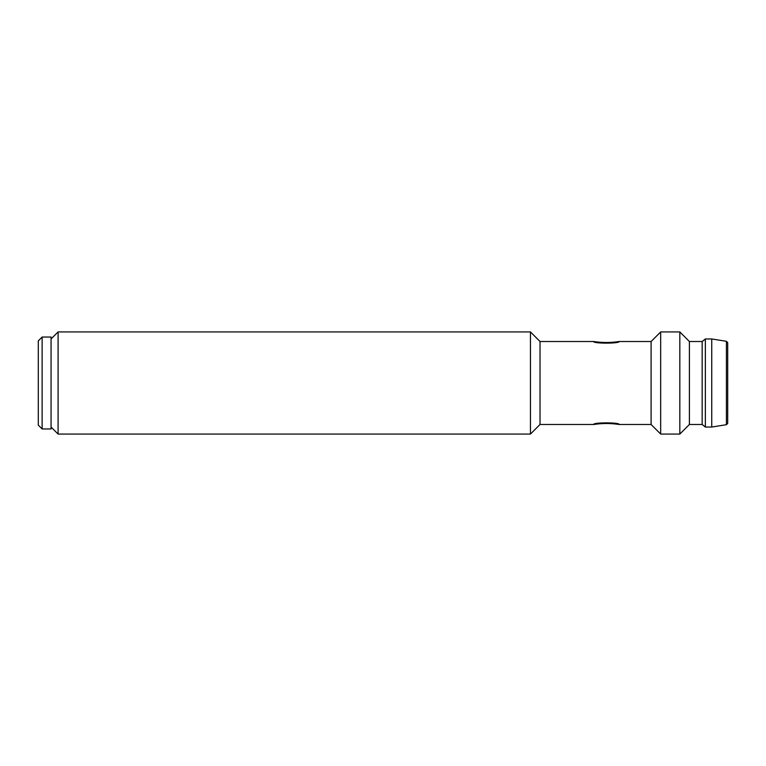 <?xml version="1.0" encoding="UTF-8"?>
<svg xmlns="http://www.w3.org/2000/svg" width="766" height="766" viewBox="0 0 766 766"><rect width="100%" height="100%" fill="white"/><g stroke="black" fill="none" stroke-linecap="round" stroke-linejoin="round"><path stroke-width="1.15" d="M540.03 341.512L540.03 424.488L593.621 424.488C592.836 422.344 619.962 422.325 619.206 424.488L651.1 424.488L651.1 341.512L619.206 341.512C619.981 343.656 592.865 343.675 593.621 341.512L540.03 341.512L530.455 331.937L58.092 331.937L58.092 434.063L51.063 427.045M38.3 340.87L38.3 425.13L42.13 428.96L42.13 337.04L38.3 340.87M42.13 337.04L51.063 337.04L51.063 428.96L42.13 428.96M540.03 424.488L530.455 434.063L530.455 331.937M726.407 341.301L726.407 424.699L727.7 423.406L727.7 342.594L726.407 341.301L711.738 338.955L705.362 338.955L705.362 427.045L711.738 427.045L711.738 338.955M705.362 427.045L702.163 424.488L702.163 341.512L705.362 338.955M702.163 424.488L689.4 424.488L689.4 341.512L679.825 331.937L660.675 331.937L660.675 434.063L679.825 434.063L679.825 331.937M51.063 338.955L58.092 331.937M702.163 341.512L689.4 341.512M651.1 341.512L660.675 331.937M593.621 341.512C602.153 342.823 610.674 342.823 619.206 341.512M530.455 434.063L58.092 434.063M593.621 424.488C602.153 423.177 610.674 423.177 619.206 424.488M726.407 424.699L711.738 427.045M689.4 424.488L679.825 434.063M651.1 424.488L660.675 434.063"/></g></svg>

